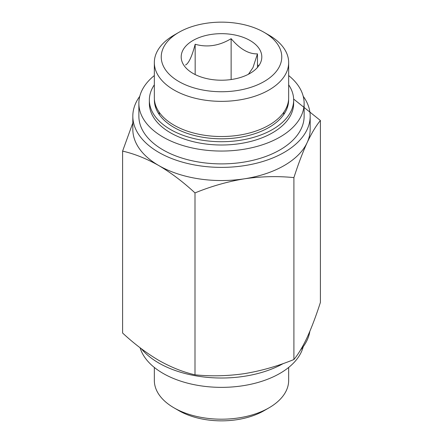 <?xml version="1.0" encoding="UTF-8"?>
<svg xmlns="http://www.w3.org/2000/svg" width="443" height="443" viewBox="0 0 443 443"><rect width="100%" height="100%" fill="white"/><g stroke="black" fill="none" stroke-linecap="round" stroke-linejoin="round"><path stroke-width="0.66" d="M293.631 99.066L320.405 120.513C316.08 125.707 311.662 133.066 307.154 142.596C302.652 152.492 298.233 164.165 293.903 177.615C277.755 175.987 261.27 176.38 244.453 178.8C227.641 181.586 211.156 186.293 194.998 192.915C183.23 182.007 171.164 172.881 158.793 165.549C146.423 158.6 134.356 153.787 122.595 151.113L132.673 123.331M303.228 96.314A88.678 51.2 180 0 1 310.178 116.182L310.178 129.345A88.678 51.2 180 0 1 307.154 142.596A88.678 51.2 180 0 1 244.453 178.8A88.678 51.2 180 0 1 158.793 165.549A88.678 51.2 180 0 1 132.822 129.345L132.822 116.182A88.678 51.2 180 0 1 139.772 96.314M268.99 35.158L264.111 32.339A60.259 34.792 180 0 1 264.111 81.545A60.259 34.792 180 0 1 178.889 81.545A60.259 34.792 180 0 1 178.889 32.339A60.259 34.792 180 0 1 264.111 32.339L268.99 35.158A67.164 38.774 180 0 1 288.664 62.574A67.164 38.774 180 0 1 221.5 101.353A67.164 38.774 180 0 1 154.336 62.574A67.164 38.774 180 0 1 174.01 35.158L178.889 32.339M250.002 40.485A40.307 23.274 180 0 1 250.002 73.4A40.307 23.274 180 0 1 192.998 73.394A40.307 23.274 180 0 1 182.566 62.967A40.307 23.274 180 0 1 201.344 36.786A40.307 23.274 180 0 1 250.002 40.485M288.664 62.574L288.664 97.753A67.164 38.774 180 0 1 221.5 136.527A67.164 38.774 180 0 1 154.336 97.753L154.336 62.574M257.466 65.005A67.164 38.774 180 0 1 258.939 65.558M286.881 106.619A67.114 38.746 180 0 1 287.291 107.71M155.709 107.71A67.114 38.746 180 0 1 156.119 106.619M310.178 116.182A88.678 51.2 180 0 1 221.5 167.382A88.678 51.2 180 0 1 132.822 116.182M288.664 75.554A82.631 47.706 180 0 1 304.131 103.346L304.131 116.182A82.631 47.706 180 0 1 221.5 163.888A82.631 47.706 180 0 1 138.869 116.182L138.869 103.346A82.631 47.706 180 0 1 154.336 75.554M122.595 151.113L122.595 333.02C134.356 343.934 146.423 353.054 158.793 360.386C171.17 367.341 183.236 372.148 194.998 374.822C211.145 376.45 227.63 376.057 244.453 373.637C261.259 370.852 277.744 366.145 293.903 359.522C298.233 354.328 302.652 346.963 307.154 337.433C311.662 327.543 316.075 315.87 320.405 302.414L320.405 120.513M293.903 359.522L293.903 177.615M194.998 374.822L194.998 192.915M288.664 367.446L288.664 380.426A67.164 38.774 180 0 1 268.99 407.842L264.111 410.661A60.259 34.792 180 0 1 178.889 410.661L174.01 407.842A67.164 38.774 180 0 1 154.336 380.426L154.336 367.446M268.99 407.842A67.164 38.774 180 0 1 174.01 407.842M309.823 331.403A88.678 51.2 180 0 1 300.437 350.147M283.354 363.504A88.678 51.2 180 0 1 141.334 348.707M248.445 74.247L252.97 67.624L257.466 53.885C248.711 54.129 239.934 49.062 231.135 38.685C219.257 45.828 207.269 47.683 195.169 44.25C191.985 56.411 188.773 63.332 185.534 65.016M231.135 79.541L231.135 38.685M257.466 67.447L257.466 53.885M195.169 74.324L195.169 44.25M303.228 346.686A82.631 47.706 180 0 1 222.425 387.359A82.631 47.706 180 0 1 140.066 347.738M288.603 99.376A67.114 38.746 180 0 1 288.615 100.057A67.114 38.746 180 0 1 221.5 138.803A67.114 38.746 180 0 1 154.386 100.057A67.114 38.746 180 0 1 154.397 99.376M288.664 84.834A72.154 41.659 180 0 1 293.654 100.057A72.154 41.659 180 0 1 221.5 141.71A72.154 41.659 180 0 1 149.346 100.057A72.154 41.659 180 0 1 154.336 84.834M293.654 100.057L293.654 103.346A72.154 41.659 180 0 1 221.5 145.005A72.154 41.659 180 0 1 149.346 103.346L149.346 100.057M304.131 103.346A82.631 47.706 180 0 1 221.5 151.052A82.631 47.706 180 0 1 138.869 103.346M283.863 112.145A62.374 36.01 180 0 1 283.625 114.715M159.375 114.715A62.374 36.01 180 0 1 159.137 112.145"/></g></svg>

